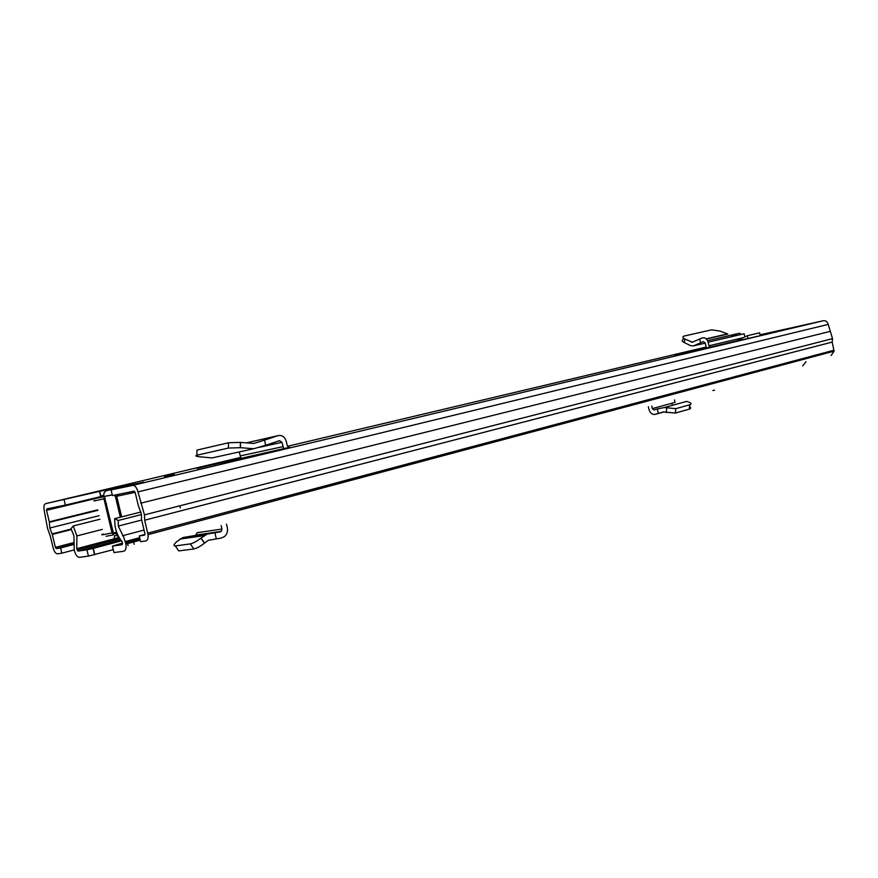 <?xml version="1.0" encoding="UTF-8"?>
<svg xmlns="http://www.w3.org/2000/svg" width="878" height="878" viewBox="0 0 878 878"><rect width="100%" height="100%" fill="white"/><g stroke="black" fill="none" stroke-linecap="round" stroke-linejoin="round"><path stroke-width="1.32" d="M112.417 528.896L110.452 524.44L110.244 519.677M174.283 474.339L164.395 476.447L174.283 474.339M675.006 355.206L685.301 352.857L675.006 355.206M760.128 335.023L764.881 333.914L760.107 334.924M706.472 347.973L705.122 342.848L703.355 341.619L700.567 342.804L699.7 338.996L702.093 337.975C704.935 337.251 706.944 338.645 708.118 342.179L708.919 345.778L710.532 347.073L683.007 353.099L706.285 347.567M785.382 329.415L812.995 323.17L785.382 329.415M111.089 489.913L132.776 485.358C135.003 485.358 136.738 487.531 137.989 491.889L144.453 514.87L144.672 520.204L148.009 534.658C148.36 538.324 147.647 540.409 145.891 540.936L140.623 541.704L139.262 535.964L144.53 535.163L144.947 533.901L141.501 519.205L141.391 514.124L138.197 505.201L135.179 492.448L134.147 491.142L112.428 495.554L111.089 489.913L143.805 482.121M760.074 334.792L823.345 320.733C825.748 320.481 827.372 321.71 828.217 324.41L832.531 338.645L832.168 342.102L834.1 351.156L831.104 355.513M73.62 544.536L60.604 547.949L61.855 553.184L57.509 553.82C55.665 553.678 54.195 551.658 53.086 547.74L50.32 536.129L47.511 528.358L44.262 510.612C43.538 506.705 43.977 504.389 45.579 503.665L99.686 491.329L100.926 496.564L65.378 505.113L64.116 499.769M108.137 490.275L107.95 489.518L99.686 491.329M197.166 468.479L240.879 457.91L239.2 451.94M283.737 448.702L281.97 442.325L279.544 440.657L265.705 445.267L264.508 440.108L278.019 435.653C281.992 434.906 284.735 436.794 286.25 441.316L287.26 445.64L289.52 447.33L197.133 468.314M760.271 335.659L735.918 341.257L747.343 335.714L759.635 332.817L760.271 335.659M103.472 495.96L100.926 496.564M60.604 547.949L56.269 548.607L55.38 547.389L52.296 534.417L49.805 528.018L49.3 521.817L46.556 510.261L46.819 508.878L65.378 505.113M61.855 553.184L74.147 549.924M97.71 509.855L49.3 521.817L97.699 509.833M139.262 535.964L144.969 534.439M144.672 520.204L832.168 342.102M140.667 503.204L829.798 331.478M142.203 482.505L107.95 489.518L104.219 492.393L103.527 496.52M106.556 504.126L104.153 498.781M708.118 342.179L744.171 333.761L744.873 336.911M708.107 342.157L741.197 334.43L739.441 333.234L707.569 340.642M699.7 338.996L692.325 342.233L684.961 339.018C682.711 337.832 682.316 336.867 683.764 336.142L711.586 329.854L719.971 331.072L727.829 334.046L706.384 338.996M683.391 337.997L683.062 339.643C681.613 340.379 682.008 341.344 684.247 342.541L690.788 345.734L693.565 345.855L700.567 342.804M736.664 334.408L730.551 336.932M264.508 440.108L253.753 443.478L240.396 442.369L228.467 442.775L196.924 450.107L196.881 455.221L228.368 448.076L240.298 447.67L253.676 448.735L265.705 445.267M241.406 458.766L240.879 457.91M224.823 461.718L225.02 462.53M253.676 448.735L212.092 457.921L199.844 456.801C195.805 456.362 194.828 455.836 196.881 455.221M747.99 338.579L747.343 335.714M116.533 496.268L115.424 496.509L114.074 495.225M112.274 494.94L104.361 496.454L113.317 532.694L116.763 532.463M112.241 494.808L104.361 496.454M103.483 496.125L97.096 497.925L103.966 496.114M113.756 533.846L112.944 534.065L104.57 498.682M106.907 495.774L106.062 496.037M180.374 507.857L179.562 505.871M712.892 390.49L714.582 390.238M122.525 543.175L121.888 541.265C118.475 537.457 116.17 532.255 114.985 525.67L114.623 518.668L118.245 520.489L118.289 526.087L123.82 537.479L125.927 544.042C126.421 548.245 125.686 550.638 123.732 551.241L113.986 552.58L112.45 546.094L122.514 543.131L122.185 544.678L112.45 546.094M94.747 554.666L93.255 548.377L86.944 549.804L88.437 556.103L113.284 549.65M88.437 556.103L79.448 557.343C77.253 557.168 75.519 554.819 74.235 550.276L73.939 535.865L71.041 528.677L73.269 525.966L76.88 535.942L76.77 548.728L119.123 537.512M93.255 548.377L121.493 540.837M86.944 549.804L77.966 551.11L76.77 548.728M118.014 535.437L118.003 537.808M119.09 537.457L113.953 538.818L114.744 535.668M805.96 361.736L802.701 365.917M118.245 520.489L141.446 514.563M114.623 518.668L140.996 511.973M73.269 525.966L99.927 519.238M76.759 548.673L113.964 538.883M651.739 406.075L652.321 408.621L654 409.971L657.348 408.939L658.368 413.439L655.306 414.372C652.277 414.811 650.148 413.11 648.93 409.258L648.348 406.723M672.526 405.296L671.703 403.309M674.458 399.896L675.028 402.398L652.321 408.621M658.368 413.439L663.34 411.925L675.358 413.077L689.592 409.049C691.052 408.468 691.019 407.732 689.471 406.865M675.358 413.077L675.819 408.665L689.658 404.802L689.263 409.148M675.819 408.665L664.437 407.524L686.662 401.389L688.769 402.102C691.282 403.057 691.688 403.924 689.976 404.703L689.658 404.802M664.437 407.524L657.348 408.939M221.157 525.582L221.98 529.061L197.144 532.694L195.596 535.382L182.953 537.566L207.274 534.065L200.908 538.115C196.826 541.298 193.292 543.23 190.317 543.888L193.84 548.959C196.826 548.311 200.36 546.39 204.431 543.186L208.229 540.332L221.377 538.016L224.636 536.458C227.106 534.153 227.984 531.19 227.303 527.59L226.48 524.133M221.98 529.061L221.278 531.399L220.411 531.805L207.274 534.065M216.339 538.905L214.891 532.759M190.317 543.888L175.337 545.929L178.728 550.923L193.84 548.959M175.337 545.929C173.153 545.951 173.734 544.437 177.071 541.375L182.953 537.566M179.705 539.114L203.817 535.69L179.683 539.125M710.532 347.073L736.807 340.829M132.776 485.358L823.345 320.733M45.579 503.665L240.638 457.416M287.512 446.298L706.099 347.051M100.586 495.982L103.472 495.291M100.74 496.608L99.499 491.373M56.269 548.607L73.697 544.042M55.38 547.389L74.103 542.505M52.098 533.901L71.272 529.039M52.296 534.417L71.579 529.522M49.344 522.333L97.82 510.348M46.567 510.305L103.538 496.586M147.734 533.165L833.979 350.212M137.989 491.889L828.217 324.41M116.478 495.894L118.398 495.51M708.919 345.778L743.436 337.613M691.513 342.211L693.39 341.772M706.197 338.82L726.951 334.035M693.565 345.855L705.188 343.133M684.247 342.541L684.961 339.018M281.959 442.271L260.195 447.078M278.019 435.653L246.422 442.863M228.467 442.775L228.368 448.076M282.979 446.65L240.133 455.934M281.97 442.325L259.69 447.242M240.429 447.681L240.517 442.38M103.428 534C101.036 534.79 101.08 534.987 103.571 534.603L112.022 532.902L113.547 534.812L106.183 536.293M112.34 531.508L111.725 531.673M116.774 496.355L121.636 516.89M105.239 498.55L95.526 500.658C93.068 501.151 93.046 501.064 95.482 500.416M104.427 496.311L103.955 498.825L112.022 532.902M111.594 494.983L112.252 494.819M135.146 492.317L116.752 496.246M117.586 534.493L113.405 532.979M120.33 517.219L115.424 496.509M77.966 551.11L120.615 539.75M117.959 537.325L118.881 537.084M122.547 535.745L144.058 530.049M125.389 541.517L139.668 537.687M77.044 549.869L119.748 538.532M125.675 542.714L139.953 538.872M134.125 544.283L133.588 541.978M655.306 414.372L664.009 411.947M666.687 408.215L666.226 412.627M195.596 535.382L220.411 531.805M204.552 543.087L201.029 538.016M49.805 528.018L99.093 515.682M46.556 510.261L96.339 498.287M148.009 534.658L834.1 351.156M144.453 514.87L832.531 338.645M105.481 490.835L120.429 487.685M240.396 442.369L240.298 447.67M104.548 499.648L112.362 531.585M104.427 496.619L96.273 498.331C93.902 498.781 93.88 498.792 96.229 498.375M125.927 544.042L140.26 540.179M128.1 545.644L127.617 543.592M93.068 548.421L94.561 554.72M141.698 520.039L118.289 526.087M76.88 535.942L102.331 529.379M110.672 527.217L111.287 527.063M114.579 535.679L118.025 535.613M689.976 404.703L689.592 409.049M196.452 534.976L221.278 531.399M200.908 538.115L204.431 543.186"/></g></svg>
